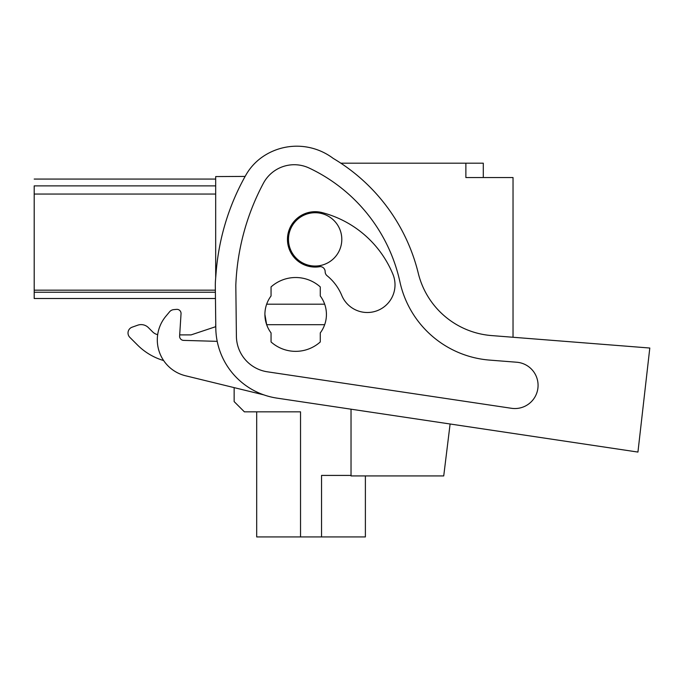 <?xml version="1.0" encoding="UTF-8"?>
<svg xmlns="http://www.w3.org/2000/svg" width="684" height="684" viewBox="0 0 684 684"><rect width="100%" height="100%" fill="white"/><g stroke="black" fill="none" stroke-linecap="round" stroke-linejoin="round"><path stroke-width="1.03" d="M215.682 277.841L215.682 176.575L245.128 176.412M483.297 177.549L483.297 163.194L340.854 163.194M351.029 409.194L351.029 475.927L443.728 475.927L450.106 423.994L637.941 452.073L276.96 398.122A71.777 71.777 0 0 1 215.793 327.961L215.315 285.886A65.621 65.621 0 0 1 215.528 279.816L216.161 271.967A235.826 235.826 0 0 1 245.821 175.181A55.37 55.37 0 0 1 263.81 156.003A60.414 60.414 0 0 1 333.219 158.406A184.56 184.56 0 0 1 418.283 273.275A82.029 82.029 0 0 0 491.531 335.57L649.8 348.028L637.941 452.073M215.682 194.051L34.2 194.051L34.2 298.506L215.46 298.506L215.759 324.361M513.034 337.263L513.034 177.549L465.872 177.549L465.872 163.194M215.682 324.361L215.682 326.696L191.075 334.895L179.695 334.895L181.038 313.717L179.618 336.024A4.104 4.104 0 0 0 183.594 340.384L217.213 341.35M132.115 327.183L137.706 325.199A10.251 10.251 0 0 1 148.377 327.61L152.66 331.894A10.251 10.251 0 0 0 157.688 334.656A10.251 10.251 0 0 1 152.66 331.894L148.377 327.61A10.251 10.251 0 0 0 137.706 325.199L132.115 327.183A6.156 6.156 0 0 0 129.815 337.332L137.535 345.044A61.517 61.517 0 0 0 163.647 360.553M256.697 411.845L256.697 536.931L300.532 536.931L300.532 411.845L244.393 411.845L234.142 401.594L234.142 387.623M34.2 194.051L34.2 185.877C34.2 176.831 34.2 176.831 34.2 185.877L215.682 185.877M215.366 290.17L34.2 290.17M326.422 314.435A30.763 30.763 0 0 0 324.661 304.183L266.666 304.183A30.763 30.763 0 0 1 271.052 295.975L271.052 286.921A36.91 36.91 0 0 1 320.274 286.921L320.274 295.975A30.763 30.763 0 0 1 320.274 332.894L320.274 341.949A36.91 36.91 0 0 1 271.052 341.949L271.052 332.894A30.763 30.763 0 0 1 266.666 324.686L264.905 314.435M341.803 239.383A26.659 26.659 0 0 1 315.144 266.042A26.659 26.659 0 0 1 288.486 239.383A26.659 26.659 0 0 1 315.144 212.724A26.659 26.659 0 0 1 341.803 239.383M351.029 475.414L321.548 475.414L321.548 536.931L365.384 536.931L365.384 475.927M300.532 536.931L321.548 536.931M215.682 326.696L191.075 334.895M129.815 337.332L137.535 345.044M324.661 324.686L266.666 324.686A30.763 30.763 0 0 1 266.666 304.183M176.566 309.365L173.719 309.63L176.566 309.365A4.104 4.104 0 0 1 181.038 313.717M169.555 311.827L165.836 316.29L169.555 311.827A6.156 6.156 0 0 1 173.719 309.63M245.821 175.181A55.37 55.37 0 0 1 263.81 156.003M511.452 408.288L267.376 371.805A36.346 36.346 0 0 1 236.399 336.272L235.818 285.339A235.826 235.826 0 0 1 263.417 183.227A34.961 34.961 0 0 1 309.142 168.05A164.741 164.741 0 0 1 399.943 281.928A99.787 99.787 0 0 0 489.599 360.1L516.702 362.229A23.188 23.188 0 0 1 538 387.17A23.188 23.188 0 0 1 511.452 408.288M165.836 316.29A36.91 36.91 0 0 0 185.475 375.747L263.802 394.865M320.317 266.58A5.13 5.13 0 0 1 325.165 271.71A5.13 5.13 0 0 0 327.063 275.712A49.855 49.855 0 0 1 341.743 295.394A27.685 27.685 0 0 0 377.901 310.408A27.685 27.685 0 0 0 392.915 274.25A105.225 105.225 0 0 0 322.096 212.587A27.685 27.685 0 0 0 287.947 244.556A27.685 27.685 0 0 0 320.317 266.58M215.383 292.248L34.2 292.248M215.682 179.071L34.2 179.071"/></g></svg>

